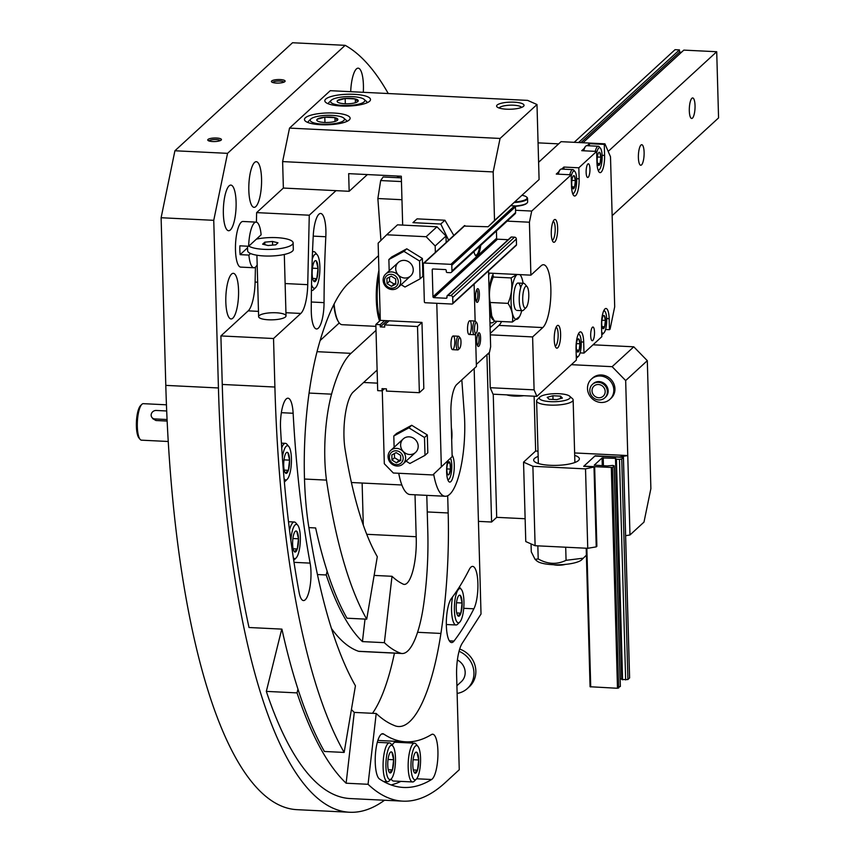 <?xml version="1.0" encoding="UTF-8"?>
<svg xmlns="http://www.w3.org/2000/svg" width="855" height="855" viewBox="0 0 855 855"><rect width="100%" height="100%" fill="white"/><g stroke="black" fill="none" stroke-linecap="round" stroke-linejoin="round"><path stroke-width="1.28" d="M388.255 93.537A616.829 170.22 92.8 0 0 345.163 45.336L292.528 42.75L174.912 150.769L161.114 217.736L165.795 385.381A571.129 157.609 92.8 0 0 296.92 809.664L349.556 812.25A571.129 157.609 92.8 0 0 384.515 800.248M345.163 45.336L227.548 153.344L213.75 220.323L218.431 387.967A571.129 157.609 92.8 0 0 349.556 812.25M271.676 80.99A6.851 1.774 -1.6 0 0 271.676 81.973A6.851 1.774 -1.6 0 0 278.313 83.085A6.851 1.774 -1.6 0 0 284.875 81.61A6.851 1.774 -1.6 0 0 280.109 79.558A6.851 1.774 -1.6 0 0 271.676 80.99M208.022 139.451A6.851 1.774 -1.6 0 0 208.011 140.434A6.851 1.774 -1.6 0 0 214.648 141.556A6.851 1.774 -1.6 0 0 221.21 140.07A6.851 1.774 -1.6 0 0 216.454 138.018A6.851 1.774 -1.6 0 0 208.022 139.451M227.548 153.344L174.912 150.769M213.75 220.323L161.114 217.736M232.806 318.199A22.85 6.306 -87.2 0 1 231.074 318.958A22.85 6.306 -87.2 0 1 225.891 295.83A22.85 6.306 -87.2 0 1 233.308 273.322A22.85 6.306 -87.2 0 1 238.577 293.351A22.85 6.306 -87.2 0 1 232.806 318.199M230.348 229.974A22.85 6.306 -87.2 0 1 228.606 230.732A22.85 6.306 -87.2 0 1 223.433 207.605A22.85 6.306 -87.2 0 1 230.85 185.097A22.85 6.306 -87.2 0 1 236.119 205.114A22.85 6.306 -87.2 0 1 230.348 229.974M255.805 206.579A22.85 6.306 -87.2 0 1 254.074 207.338A22.85 6.306 -87.2 0 1 248.891 184.22A22.85 6.306 -87.2 0 1 256.308 161.702A22.85 6.306 -87.2 0 1 261.577 181.73A22.85 6.306 -87.2 0 1 255.805 206.579M350.7 91.688A22.85 6.306 -87.2 0 1 358.17 68.165A22.85 6.306 -87.2 0 1 363.29 92.308M220.205 140.648A5.622 1.454 -1.6 0 0 215.086 139.515A5.622 1.454 -1.6 0 0 209.24 140.712A5.622 1.454 -1.6 0 0 209.048 140.968M283.871 82.187A5.622 1.454 -1.6 0 0 278.751 81.043A5.622 1.454 -1.6 0 0 272.895 82.24A5.622 1.454 -1.6 0 0 272.713 82.497M166.436 404.81L143.309 403.667A18.276 5.045 92.8 0 0 141.823 404.372A18.276 5.045 92.8 0 0 137.377 421.675A18.276 5.045 92.8 0 0 140.102 439.342A18.276 5.045 92.8 0 0 141.513 440.175L168.232 441.49M152.671 418.619L155.931 420.51L167.142 421.055M141.823 404.372L140.551 405.623A16.908 4.67 92.8 0 0 136.437 421.633A16.908 4.67 92.8 0 0 138.959 437.974L140.102 439.342M401.957 199.717L377.867 198.531L380.935 240.426M398.729 473.275A59.401 16.395 92.8 0 0 410.133 494.543L445.231 496.263A59.401 16.395 92.8 0 0 464.286 413.564L461.818 379.866M433.667 474.151A59.401 16.395 92.8 0 0 445.231 496.263M401.348 177.872L383.136 176.974L380.667 180.555L377.867 198.531M401.455 181.57L380.667 180.555M447.571 461.134A13.712 3.783 92.8 0 0 446.823 474.953A13.712 3.783 92.8 0 0 449.773 482.092A13.712 3.783 92.8 0 0 454.165 463.004A13.712 3.783 92.8 0 0 452.113 455.277M451.686 440.026A13.712 3.783 92.8 0 0 451.868 431.551A13.712 3.783 92.8 0 0 451.344 427.65M448.244 462.266A6.594 1.817 -87.2 0 1 448.48 461.978A6.594 1.817 -87.2 0 1 450.019 463.036A6.594 1.817 -87.2 0 1 450.467 469.096L449.132 474.365A6.594 1.817 -87.2 0 1 447.86 474.6A6.594 1.817 -87.2 0 1 447.357 473.595A6.594 1.817 -87.2 0 1 446.919 467.535A6.594 1.817 -87.2 0 1 448.244 462.266L450.019 463.036L450.467 469.096A6.594 1.817 -87.2 0 1 449.132 474.365M450.489 458.248A11.19 3.089 -87.2 0 1 451.729 469.277A11.19 3.089 -87.2 0 1 449.046 479.067A11.19 3.089 -87.2 0 1 447.667 479.334M446.844 468.914L450.467 469.096M447.881 462.94L450.019 463.036M166.693 410.977L156.241 410.464A4.574 4.104 -32.9 0 0 151.741 417.176A4.574 4.104 -32.9 0 0 154.915 418.939L167.067 419.527M308.89 527.621L315.634 527.952A411.212 113.48 92.8 0 0 346.98 618.208L366.72 619.18L377.301 556.712A342.684 94.563 92.8 0 1 345.003 448.757A36.551 10.089 92.8 0 1 353.168 392.071L377.119 370.076M258.477 311.37L248.196 310.857L220.9 335.93L222.257 384.451A557.428 153.825 92.8 0 0 249.019 627.506L281.915 629.12A557.428 153.825 92.8 0 0 324.408 751.47L344.148 752.432L355.434 685.806A484.325 133.647 92.8 0 1 308.944 527.952A146.216 40.345 92.8 0 1 317.996 348.017A196.468 54.218 92.8 0 1 349.022 282.759L378.498 255.688M336.004 190.644L309.264 215.204L307.736 284.662A27.413 7.567 92.8 0 1 300.832 313.443L273.536 338.516L274.893 387.037A557.428 153.825 92.8 0 0 344.148 752.432M397.938 177.701L397.222 176.034M494.521 220.462L517.446 199.418L488.13 226.757L494.521 220.462L493.175 171.93L282.62 161.595L283.368 188.057L256.628 212.617L256.415 222.161M309.264 215.204L256.628 212.617M255.431 267.155L255.1 282.075A27.413 7.567 92.8 0 1 248.196 310.857M285.485 316.927A13.712 3.548 178.4 0 1 272.296 319.834A13.712 3.548 178.4 0 1 259.151 317.6A13.712 3.548 178.4 0 1 272.221 312.738A13.712 3.548 178.4 0 1 285.549 316.863A13.712 3.548 178.4 0 1 285.485 316.927M273.536 338.516L220.9 335.93M313.24 235.83A424.924 117.263 92.8 0 0 311.263 309.649A22.85 6.306 92.8 0 0 316.532 328.961A22.85 6.306 92.8 0 0 324.056 302.638A379.235 104.652 92.8 0 1 325.819 236.75A22.85 6.306 92.8 0 0 320.646 213.472A22.85 6.306 92.8 0 0 313.24 235.83M280.568 428.761A543.716 150.042 92.8 0 0 299.1 592.365A22.85 6.306 92.8 0 0 303.493 600.563A22.85 6.306 92.8 0 0 309.863 587.556A22.85 6.306 92.8 0 0 310.119 563.124A498.027 137.431 92.8 0 1 293.137 413.264A22.85 6.306 92.8 0 0 287.975 398.195A22.85 6.306 92.8 0 0 280.568 428.761M317.034 351.683L350.988 353.35L376.008 330.372M350.988 353.35A123.366 34.04 92.8 0 0 331.558 394.166A73.103 20.178 92.8 0 0 326.492 480.115A411.212 113.48 92.8 0 0 366.72 619.18M304.498 479.035L326.492 480.115M320.123 340.536L339.264 322.955M282.62 161.595L289.524 128.1L330.265 90.683L527.653 100.388L536.993 104.534L539.088 179.539L517.446 199.418M283.368 188.057L349.161 191.296L348.669 173.65L401.305 176.226L402.673 225.089M488.13 226.757L464.019 226.073M493.175 171.93L500.068 138.446L536.993 104.534M506.502 109.194A13.712 3.548 -1.6 0 0 523.549 106.277A13.712 3.548 -1.6 0 0 510.221 102.14A13.712 3.548 -1.6 0 0 497.15 107.014A13.712 3.548 -1.6 0 0 506.502 109.194M320.935 124.723A22.85 5.91 -1.6 0 0 350.133 118.236A22.85 5.91 -1.6 0 0 327.134 112.967A22.85 5.91 -1.6 0 0 304.466 119.508A22.85 5.91 -1.6 0 0 320.935 124.723M341.305 106.009A22.85 5.91 -1.6 0 0 370.514 99.533A22.85 5.91 -1.6 0 0 347.504 94.253A22.85 5.91 -1.6 0 0 324.836 100.805A22.85 5.91 -1.6 0 0 341.305 106.009M500.068 138.446L289.524 128.1M367.372 174.57L349.161 191.296M521.539 107.441A11.233 2.907 -1.6 0 0 510.307 105.176A11.233 2.907 -1.6 0 0 499.224 108.061M340.087 103.134A10.549 2.736 178.4 0 1 337.554 102.066A10.549 2.736 178.4 0 1 337.565 100.548L345.174 98.464L355.306 98.956L357.828 101.542A10.549 2.736 178.4 0 1 350.219 103.637A10.549 2.736 178.4 0 1 340.087 103.134M337.565 100.548A10.549 2.736 178.4 0 1 345.174 98.464A10.549 2.736 178.4 0 1 355.306 98.956A10.549 2.736 178.4 0 1 357.882 101.499A10.549 2.736 178.4 0 1 357.828 101.542M364.145 101.852A17.132 4.435 178.4 0 1 343.079 105.443A17.132 4.435 178.4 0 1 331.163 100.324A17.132 4.435 178.4 0 1 347.568 96.615A17.132 4.435 178.4 0 1 364.166 99.404A17.132 4.435 178.4 0 1 364.145 101.852M328.352 103.797L328.352 103.818A19.419 5.023 178.4 0 1 328.352 103.797A19.419 5.023 178.4 0 1 329.025 102.429L331.163 100.324M364.166 99.404L366.421 101.382A19.419 5.023 178.4 0 1 367.169 102.707A19.419 5.023 178.4 0 1 367.169 102.739L367.169 102.707M355.413 102.707L355.306 98.956M345.324 103.776L345.174 98.464M319.717 121.848A10.549 2.736 178.4 0 1 317.184 120.769A10.549 2.736 178.4 0 1 317.194 119.262L324.804 117.167L334.936 117.669L337.458 120.256A10.549 2.736 178.4 0 1 329.848 122.34A10.549 2.736 178.4 0 1 319.717 121.848M317.194 119.262A10.549 2.736 178.4 0 1 324.804 117.167A10.549 2.736 178.4 0 1 334.936 117.669A10.549 2.736 178.4 0 1 337.511 120.202A10.549 2.736 178.4 0 1 337.458 120.256M343.774 120.566A17.132 4.435 178.4 0 1 322.709 124.146A17.132 4.435 178.4 0 1 310.793 119.027A17.132 4.435 178.4 0 1 327.198 115.329A17.132 4.435 178.4 0 1 343.796 118.108A17.132 4.435 178.4 0 1 343.774 120.566M307.982 122.5L307.982 122.532A19.419 5.023 178.4 0 1 307.982 122.5A19.419 5.023 178.4 0 1 308.644 121.143L310.793 119.027M343.796 118.108L346.051 120.095A19.419 5.023 178.4 0 1 346.799 121.421A19.419 5.023 178.4 0 1 346.799 121.442L346.799 121.421M335.042 121.421L334.936 117.669M324.953 122.479L324.804 117.167M452.861 303.215A0.919 0.844 47.4 0 1 452.006 304.049L425.256 302.734A0.919 0.844 47.4 0 1 424.347 301.815L423.289 263.874A0.919 0.844 47.4 0 1 424.144 263.03L450.895 264.345A0.919 0.844 47.4 0 1 451.803 265.274L451.964 271.003A1.828 1.689 47.4 0 1 450.254 272.681L447.186 272.531A0.919 0.844 47.4 0 1 446.289 271.612L446.257 270.501A0.919 0.844 47.4 0 0 445.348 269.582L433.068 268.972A0.919 0.844 47.4 0 0 432.213 269.817L432.972 296.728A0.919 0.844 47.4 0 0 433.87 297.647L446.15 298.256A0.919 0.844 47.4 0 0 447.005 297.412L446.973 296.311A0.919 0.844 47.4 0 1 447.828 295.477L450.895 295.627A1.828 1.689 47.4 0 1 452.701 297.476L452.861 303.215L516.516 244.744A0.919 0.844 47.4 0 1 516.26 245.374L452.605 303.846M511.044 205.713L514.56 205.884A0.919 0.844 47.4 0 1 515.458 206.803L515.618 212.542A1.828 1.689 47.4 0 1 515.105 213.803L451.44 272.264M480.702 245.385A13.712 3.783 -87.2 0 1 476.481 256.04A13.712 3.783 -87.2 0 1 473.948 251.605M496.424 230.957L496.627 238.267L432.972 296.728M508.18 239.71L497.525 239.186A0.919 0.844 47.4 0 1 496.627 238.267M447.229 295.68L510.895 237.22A0.919 0.844 47.4 0 1 511.482 237.006L514.56 237.156A1.828 1.689 47.4 0 1 516.356 239.015L516.516 244.744M479.666 246.347A12.793 3.527 -87.2 0 1 476.844 254.662A12.793 3.527 -87.2 0 1 475.872 255.089A12.793 3.527 -87.2 0 1 474.824 254.437M453.823 235.435L444.91 220.227L417.058 218.859L412.922 222.653L440.774 224.031L444.91 220.227M440.774 224.031L448.49 239.913M446.609 242.061A23.299 21.567 -132.6 0 0 446.128 240.95M247.512 246.197L247.64 250.739A22.85 5.91 -1.6 0 0 267.348 256.051A22.85 5.91 -1.6 0 0 292.41 251.188A22.85 5.91 -1.6 0 0 293.318 249.468L293.126 242.852A22.85 5.91 -1.6 0 0 280.301 237.914A22.85 5.91 -1.6 0 0 256.361 239.165M248.837 246.08A22.85 5.91 -1.6 0 0 271.067 249.382A22.85 5.91 -1.6 0 0 292.228 244.562A22.85 5.91 -1.6 0 0 293.126 242.852M272.499 241.463L264.815 242.157L262.613 244.177L268.085 245.513L275.77 244.829L277.971 242.799L272.499 241.463L272.595 245.107M264.89 244.733L264.815 242.157M379.481 778.991A543.716 150.042 92.8 0 0 403.539 787.455A543.716 150.042 92.8 0 0 431.625 779.504A22.85 6.306 92.8 0 0 437.931 755.221A22.85 6.306 92.8 0 0 432.683 734.21A22.85 6.306 92.8 0 0 431.508 734.541A498.027 137.431 92.8 0 1 405.783 741.819A498.027 137.431 92.8 0 1 383.745 734.071A22.85 6.306 92.8 0 0 382.73 733.718A22.85 6.306 92.8 0 0 375.42 754.356A22.85 6.306 92.8 0 0 379.481 778.991M351.416 709.532A484.325 133.647 92.8 0 0 354.28 712.407L376.211 713.487A484.325 133.647 92.8 0 0 393.963 725.35A146.216 40.345 92.8 0 0 398.505 726.526A146.216 40.345 92.8 0 0 440.924 633.437A196.468 54.218 92.8 0 0 448.17 512.968L447.689 495.729M376.211 713.487L368.056 784.292A557.428 153.825 92.8 0 0 402.865 801.146A557.428 153.825 92.8 0 0 445.252 782.614L459.253 769.746L456.613 675.172A27.413 7.567 92.8 0 1 462.202 643.302L481.023 614.018L474.162 368.526M415.017 494.788L416.182 536.726L366.731 534.3M327.144 571.215L326.215 574.977A411.212 113.48 92.8 0 0 362.435 641.603L384.365 642.671L392.007 576.291A342.684 94.563 92.8 0 0 402.673 583.858A36.594 10.1 92.8 0 0 404.255 584.403A36.594 10.1 92.8 0 0 416.182 536.726M384.365 642.671A411.212 113.48 92.8 0 0 401.102 653.37A73.103 20.178 92.8 0 0 402.096 653.509A73.103 20.178 92.8 0 0 423.278 607.136A123.366 34.04 92.8 0 0 427.799 531.682L426.784 495.366M451.44 598.404A22.85 6.306 92.8 0 0 446.321 623.712A22.85 6.306 92.8 0 0 451.59 642.554A22.85 6.306 92.8 0 0 453.994 641.058A424.924 117.263 92.8 0 0 473.873 608.803A22.85 6.306 92.8 0 0 477.892 583.292A22.85 6.306 92.8 0 0 472.644 566.395A22.85 6.306 92.8 0 0 469.181 569.622A379.235 104.652 92.8 0 1 451.44 598.404M281.744 629.109L266.332 691.385A557.428 153.825 92.8 0 0 350.229 798.559L402.865 801.146M362.125 483.032L363.29 525.066M362.435 641.603L365.021 619.095M392.007 576.291L374.137 575.415M368.056 784.292L346.125 783.212L354.28 712.407M297.968 689.151L297.038 692.892A557.428 153.825 92.8 0 0 346.125 783.212M297.038 692.892L266.332 691.385M317.44 574.539L326.215 574.977M372.491 713.294A146.216 40.345 92.8 0 0 394.444 653.135M331.441 628.478A411.212 113.48 92.8 0 0 358.555 651.286A73.103 20.178 92.8 0 0 359.549 651.414L402.096 653.509M358.555 651.286L401.102 653.37M391.13 784.943A543.716 150.042 92.8 0 0 400.91 781.385M412.377 743.07A22.85 6.306 92.8 0 0 412.142 741.595M377.899 740.334A498.027 137.431 92.8 0 0 380.785 740.59L405.783 741.819M593.007 344.8L633.779 346.809L647.31 360.682L650.879 488.622L643.986 522.106L629.975 534.974L625.625 535.7M647.31 360.682L625.668 380.56L627.762 455.565L619.266 456.998L595.144 455.811L583.687 466.328L594.653 466.873L596.876 546.281L596.234 546.869L587.748 548.301L535.112 545.714L525.772 541.557L523.549 462.149L535.647 451.034L534.119 396.207M478.437 521.368L491.593 522.02L496.691 517.339L525.13 518.739M574.624 452.947L627.762 455.565L629.975 534.974M571.364 364.679L612.137 366.677L625.668 380.56M633.779 346.809L612.137 366.677M591.97 378.647A13.712 12.686 47.4 0 1 601.418 374.971A13.712 12.686 47.4 0 1 614.04 384.312A13.712 12.686 47.4 0 1 610.481 398.793M535.647 451.034L537.998 451.151M491.593 522.02L486.923 354.697M496.691 517.339L493.25 394.198M594.653 466.873L585.525 468.882L587.748 548.301M585.525 468.882L532.889 466.296L535.112 545.714M532.889 466.296L523.549 462.149M594.011 467.45L596.234 546.869M574.688 455.394A22.85 5.91 178.4 0 1 579.359 458.814A22.85 5.91 178.4 0 1 556.68 465.366A22.85 5.91 178.4 0 1 533.68 460.097A22.85 5.91 178.4 0 1 538.148 456.42M615.792 459.05L621.916 679.565L627.912 679.543L629.558 677.887M602.07 457.938L615.482 458.344L616.412 459.188L619.48 459.349L621.745 458.964L623.434 457.372L594.888 456.046L583.901 466.167L612.458 467.503L614.179 465.836L612.864 465.419L607.21 465.943L594.268 465.131L602.07 457.938L602.294 465.708M590.068 686.747L586.199 548.215L590.068 686.747L617.481 688.275L620.26 686.287M620.132 678.859L621.895 678.956M600.285 376.008A13.712 12.686 -132.6 0 0 591.382 379.139A13.712 12.686 -132.6 0 0 591.318 397.821A13.712 12.686 -132.6 0 0 609.925 399.338A13.712 12.686 -132.6 0 0 612.757 384.974A13.712 12.686 -132.6 0 0 600.285 376.008M604.784 397.853L605.564 397.137A9.138 8.454 -132.6 0 0 607.456 387.561A9.138 8.454 -132.6 0 0 599.141 381.587A9.138 8.454 -132.6 0 0 593.199 383.681L592.419 384.397A9.138 8.454 -132.6 0 0 592.376 396.848A9.138 8.454 -132.6 0 0 604.784 397.853A9.138 8.454 -132.6 0 0 606.676 388.277A9.138 8.454 -132.6 0 0 598.361 382.303A9.138 8.454 -132.6 0 0 592.419 384.397M598.414 384.504A6.851 6.348 -132.6 0 0 592.023 390.799A6.851 6.348 -132.6 0 0 598.789 397.746A6.851 6.348 -132.6 0 0 605.18 391.451A6.851 6.348 -132.6 0 0 598.414 384.504M550.481 401.647A15.476 4.008 178.4 0 1 539.858 397.03A15.476 4.008 178.4 0 1 554.681 393.685A15.476 4.008 178.4 0 1 569.665 396.196A15.476 4.008 178.4 0 1 565.711 400.247A15.476 4.008 178.4 0 1 550.481 401.647M556.68 399.627L562.387 398.067L560.506 396.122L552.907 395.747L547.2 397.319L549.081 399.253L556.68 399.627M569.665 396.196L572.433 398.644A18.276 4.735 178.4 0 1 573.139 399.884A18.276 4.735 178.4 0 1 549.776 405.078A18.276 4.735 178.4 0 1 536.598 400.91A18.276 4.735 178.4 0 1 537.229 399.627L539.858 397.03M560.57 398.569L560.506 396.122M553.003 399.445L552.907 395.747M531.062 543.908L531.276 551.828L535.07 559.352L538.201 558.946L537.838 545.843M538.201 558.946C547.617 564.289 556.904 564.738 566.063 560.314L565.7 547.211M566.063 560.314L582.522 558.283M586.391 555.162L581.774 559.704A23.299 6.028 178.4 0 1 552.8 564.685A23.299 6.028 178.4 0 1 536.897 560.955L535.07 559.352M457.393 659.975A13.712 12.686 47.4 0 1 465.173 672.265A13.712 12.686 47.4 0 1 461.283 681.713L456.912 685.731M459.05 651.307A22.85 21.151 47.4 0 1 473.937 672.693A22.85 21.151 47.4 0 1 467.461 688.446A22.85 21.151 47.4 0 1 457.126 693.426M459.691 649.063A22.85 21.151 47.4 0 1 475.85 670.94A22.85 21.151 47.4 0 1 469.374 686.693L467.461 688.446M460.396 595.529L462.106 602.999L460.888 613.174L457.949 615.867A10.549 2.907 -87.2 0 1 457.842 615.75A10.549 2.907 -87.2 0 1 456.228 608.397A10.549 2.907 -87.2 0 1 457.457 598.222A10.549 2.907 -87.2 0 1 458.836 595.561A10.549 2.907 -87.2 0 1 460.396 595.529A10.549 2.907 -87.2 0 1 462.106 602.999A10.549 2.907 -87.2 0 1 460.888 613.174A10.549 2.907 -87.2 0 1 457.949 615.867M454.4 610.085A17.132 4.724 -87.2 0 1 456.463 593.327A17.132 4.724 -87.2 0 1 461.326 589.373A17.132 4.724 -87.2 0 1 463.891 605.928A17.132 4.724 -87.2 0 1 459.723 622.162A17.132 4.724 -87.2 0 1 454.4 610.085M459.723 622.162L457.596 624.246A19.419 5.354 -87.2 0 1 456.025 624.984A19.419 5.354 -87.2 0 1 451.568 610.556A19.419 5.354 -87.2 0 1 452.573 596.908M459.359 587.011A19.419 5.354 -87.2 0 1 459.424 587.086L461.326 589.373M456.73 612.971L460.888 613.174M456.506 602.722L462.106 602.999M316.318 260.989L318.039 268.47L316.81 278.645L313.871 281.338A10.549 2.907 -87.2 0 1 313.764 281.22A10.549 2.907 -87.2 0 1 312.161 273.867A10.549 2.907 -87.2 0 1 313.379 263.693A10.549 2.907 -87.2 0 1 314.758 261.032A10.549 2.907 -87.2 0 1 316.318 260.989A10.549 2.907 -87.2 0 1 318.039 268.47A10.549 2.907 -87.2 0 1 316.81 278.645A10.549 2.907 -87.2 0 1 313.871 281.338M312.225 259.3A17.132 4.724 -87.2 0 1 317.258 254.843A17.132 4.724 -87.2 0 1 319.823 271.398A17.132 4.724 -87.2 0 1 315.645 287.622A17.132 4.724 -87.2 0 1 311.53 284.533M312.492 252.214A19.419 5.354 -87.2 0 1 313.86 251.669A19.419 5.354 -87.2 0 1 315.356 252.556L317.258 254.843M315.645 287.622L313.529 289.717A19.419 5.354 -87.2 0 1 311.947 290.454A19.419 5.354 -87.2 0 1 311.434 290.337M312.652 278.441L316.81 278.645M312.438 268.192L318.039 268.47M417.005 752.496L418.715 759.977L417.497 770.152L414.557 772.845A10.549 2.907 -87.2 0 1 414.451 772.728A10.549 2.907 -87.2 0 1 412.837 765.375A10.549 2.907 -87.2 0 1 414.066 755.2A10.549 2.907 -87.2 0 1 415.434 752.539A10.549 2.907 -87.2 0 1 417.005 752.496A10.549 2.907 -87.2 0 1 418.715 759.977A10.549 2.907 -87.2 0 1 417.497 770.152A10.549 2.907 -87.2 0 1 414.557 772.845M410.999 767.063A17.132 4.724 -87.2 0 1 413.072 750.295A17.132 4.724 -87.2 0 1 417.935 746.351A17.132 4.724 -87.2 0 1 420.5 762.906A17.132 4.724 -87.2 0 1 416.332 779.129A17.132 4.724 -87.2 0 1 410.999 767.063M416.332 779.129L414.205 781.224A19.419 5.354 -87.2 0 1 412.634 781.962A19.419 5.354 -87.2 0 1 408.177 767.534A19.419 5.354 -87.2 0 1 414.536 743.177A19.419 5.354 -87.2 0 1 416.032 744.064L417.935 746.351M392.221 745.325A19.419 5.354 -87.2 0 1 393.77 742.974A19.419 5.354 -87.2 0 1 395.341 742.226L414.536 743.177M412.634 781.962L393.439 781.021A19.419 5.354 -87.2 0 1 391.943 780.123A19.419 5.354 -87.2 0 1 391.195 778.948M392.06 745.143A18.853 5.205 -87.2 0 1 393.236 743.487A18.853 5.205 -87.2 0 1 393.503 743.252M391.708 779.813A18.853 5.205 -87.2 0 1 391.472 779.557A18.853 5.205 -87.2 0 1 391.098 779.044M413.339 769.938L417.497 770.152M413.115 759.7L418.715 759.977M391.932 752.25L393.642 759.732L392.424 769.906L389.485 772.599A10.549 2.907 -87.2 0 1 389.378 772.482A10.549 2.907 -87.2 0 1 387.764 765.129A10.549 2.907 -87.2 0 1 388.993 754.954A10.549 2.907 -87.2 0 1 390.372 752.293A10.549 2.907 -87.2 0 1 391.932 752.25A10.549 2.907 -87.2 0 1 393.642 759.732A10.549 2.907 -87.2 0 1 392.424 769.906A10.549 2.907 -87.2 0 1 389.485 772.599M385.936 766.817A17.132 4.724 -87.2 0 1 387.999 750.049A17.132 4.724 -87.2 0 1 392.862 746.105A17.132 4.724 -87.2 0 1 395.427 762.66A17.132 4.724 -87.2 0 1 391.259 778.884A17.132 4.724 -87.2 0 1 385.936 766.817M391.259 778.884L389.132 780.978A19.419 5.354 -87.2 0 1 387.561 781.716A19.419 5.354 -87.2 0 1 383.104 767.288A19.419 5.354 -87.2 0 1 389.463 742.92A19.419 5.354 -87.2 0 1 390.959 743.818L392.862 746.105M388.266 769.692L392.424 769.906M388.042 759.454L393.642 759.732M296.781 531.34L298.502 538.81L297.284 548.985L294.334 551.678A10.549 2.907 -87.2 0 1 294.227 551.561A10.549 2.907 -87.2 0 1 292.624 544.207A10.549 2.907 -87.2 0 1 293.842 534.033A10.549 2.907 -87.2 0 1 295.221 531.372A10.549 2.907 -87.2 0 1 296.781 531.34A10.549 2.907 -87.2 0 1 298.502 538.81A10.549 2.907 -87.2 0 1 297.284 548.985A10.549 2.907 -87.2 0 1 294.334 551.678M290.871 540.606A17.132 4.724 -87.2 0 1 297.722 525.184A17.132 4.724 -87.2 0 1 300.287 541.739A17.132 4.724 -87.2 0 1 296.108 557.973A17.132 4.724 -87.2 0 1 293.308 557.727M289.514 530.132A19.419 5.354 -87.2 0 1 294.323 522.01A19.419 5.354 -87.2 0 1 295.819 522.897L297.722 525.184M296.108 557.973L293.992 560.057A19.419 5.354 -87.2 0 1 293.703 560.314M293.126 548.782L297.284 548.985M292.902 538.532L298.502 538.81M287.868 452.669L289.589 460.14L288.37 470.314L285.42 473.018A10.549 2.907 -87.2 0 1 285.313 472.901A10.549 2.907 -87.2 0 1 283.71 465.548A10.549 2.907 -87.2 0 1 284.929 455.373A10.549 2.907 -87.2 0 1 286.307 452.712A10.549 2.907 -87.2 0 1 287.868 452.669A10.549 2.907 -87.2 0 1 289.589 460.14A10.549 2.907 -87.2 0 1 288.37 470.314A10.549 2.907 -87.2 0 1 285.42 473.018M282.385 457.543A17.132 4.724 -87.2 0 1 288.808 446.513A17.132 4.724 -87.2 0 1 291.373 463.079A17.132 4.724 -87.2 0 1 287.195 479.302A17.132 4.724 -87.2 0 1 284.063 478.565M281.712 447.796A19.419 5.354 -87.2 0 1 285.41 443.339A19.419 5.354 -87.2 0 1 286.906 444.237L288.808 446.513M287.195 479.302L285.078 481.386A19.419 5.354 -87.2 0 1 284.362 481.931M284.213 470.111L288.37 470.314M283.988 459.872L289.589 460.14M248.645 246.261L261.117 234.804A22.85 6.306 92.8 0 0 256.126 222.118A22.85 6.306 92.8 0 0 248.645 246.261L239.87 245.823A22.85 6.306 92.8 0 0 239.86 250.355A22.85 6.306 92.8 0 0 240.116 254.651L248.891 255.079A22.85 6.306 92.8 0 0 253.882 267.754A22.85 6.306 92.8 0 0 257.173 264.858M256.126 222.118L242.959 221.477A22.85 6.306 92.8 0 0 235.478 250.141A22.85 6.306 92.8 0 0 240.725 267.113L253.882 267.754M248.891 255.079L250.579 253.529M247.555 247.811L240.116 254.651M398.654 177.733A79.964 22.07 -87.2 0 1 399.381 176.141M487.628 354.034L489.295 354.12M538.062 142.86L558.657 143.864L538.607 162.29L561.051 141.674L604.923 143.822L604.282 144.41L589.373 143.672L587.171 145.692M375.847 324.473L380.229 324.686L380.293 326.888L384.686 327.102L384.622 324.9L417.518 326.514L419.367 392.691L386.471 391.077L386.407 388.865L382.025 388.651L382.078 390.853L377.696 390.639L375.847 324.473L380.304 320.379L421.975 322.421L417.518 326.514M574.186 142.315L675.044 49.686L679.436 49.9L578.579 142.529M384.686 320.593L380.229 324.686M679.436 49.9L679.49 52.112L580.908 142.646M387.026 320.711L380.293 326.888M679.49 52.112L681.542 52.208M608.183 151.41L716.714 51.728L683.818 50.114L582.96 142.742M389.078 320.807L384.622 324.9M692.454 118.129A10.281 2.832 92.8 0 0 695.051 106.95A10.281 2.832 92.8 0 0 692.678 97.94A10.281 2.832 92.8 0 0 689.344 108.072A10.281 2.832 92.8 0 0 691.674 118.471A10.281 2.832 92.8 0 0 692.454 118.129M641.528 164.908A10.281 2.832 92.8 0 0 644.125 153.718A10.281 2.832 92.8 0 0 641.752 144.709A10.281 2.832 92.8 0 0 638.418 154.841A10.281 2.832 92.8 0 0 640.748 165.25A10.281 2.832 92.8 0 0 641.528 164.908M716.714 51.728L718.563 117.904L612.148 215.642M497.097 321.298L490.107 327.721M421.975 322.421L423.824 388.598L419.367 392.691M384.355 388.769L382.078 390.853M476.353 364.401L489.488 352.335L490.642 346.756L488.526 270.853M382.271 390.692L384.312 463.752L393.332 473.007L432.801 474.953L452.156 456.613L450.927 412.495A22.85 6.306 92.8 0 1 456.666 384.59L476.406 366.474L475.498 333.867M380.304 320.379L378.145 243.173L386.674 234.783L426.153 236.717L435.174 245.973L435.355 252.407M436.777 303.301L441.33 466.552M432.801 474.953L452.156 456.613M426.153 236.717L436.969 226.778L397.5 224.844L386.674 234.783M436.969 226.778L445.989 236.033L446.171 242.467M469.256 320.999A6.851 1.892 92.8 0 0 469.224 321.031A6.851 1.892 92.8 0 0 467.557 327.518A6.851 1.892 92.8 0 0 468.583 334.145A6.851 1.892 92.8 0 0 471.329 327.775A6.851 1.892 92.8 0 0 469.256 320.999M452.712 336.197A6.851 1.892 92.8 0 0 452.669 336.229A6.851 1.892 92.8 0 0 451.002 342.727A6.851 1.892 92.8 0 0 452.028 349.342A6.851 1.892 92.8 0 0 454.775 342.973A6.851 1.892 92.8 0 0 452.712 336.197M474.108 284.095L475.134 321.053M435.174 245.973L445.989 236.033M478.501 333.012A6.851 1.892 92.8 0 0 478.469 333.044A6.851 1.892 92.8 0 0 476.801 339.531A6.851 1.892 92.8 0 0 477.827 346.157A6.851 1.892 92.8 0 0 480.574 339.788A6.851 1.892 92.8 0 0 478.501 333.012M477.272 288.894A6.851 1.892 92.8 0 0 477.24 288.926A6.851 1.892 92.8 0 0 475.572 295.413A6.851 1.892 92.8 0 0 476.588 302.039A6.851 1.892 92.8 0 0 479.345 295.67A6.851 1.892 92.8 0 0 477.272 288.894M476.096 301.056A5.622 1.55 92.8 0 0 477.817 295.531A5.622 1.55 92.8 0 0 476.641 289.856M477.325 345.174A5.622 1.55 92.8 0 0 479.046 339.649A5.622 1.55 92.8 0 0 477.881 333.974M389.185 270.832L388.875 259.535L391.676 256.96L406.777 248.805L422.381 258.467L422.872 276.293L420.072 278.869L404.971 287.034L401.145 284.662M388.875 259.535L403.977 251.37L406.777 248.805M403.977 251.37L419.581 261.042L422.381 258.467M419.581 261.042L420.072 278.869M404.725 278.025A9.138 8.454 -132.6 0 0 411.95 265.168A9.138 8.454 -132.6 0 0 396.752 264.419A9.138 8.454 -132.6 0 0 404.725 278.025M394.123 447.304L393.802 435.997L396.602 433.432L411.704 425.266L427.308 434.939L427.81 452.765L425.01 455.341L409.898 463.496L406.082 461.134M393.802 435.997L408.904 427.842L411.704 425.266M408.904 427.842L424.508 437.504L427.308 434.939M424.508 437.504L425.01 455.341M409.652 454.497A9.138 8.454 -132.6 0 0 416.877 441.629A9.138 8.454 -132.6 0 0 401.679 440.881A9.138 8.454 -132.6 0 0 409.652 454.497M400.685 281.177A9.138 8.454 -132.6 0 0 395.17 272.82A9.138 8.454 -132.6 0 0 385.723 274.017A9.138 8.454 -132.6 0 0 385.68 286.468A9.138 8.454 -132.6 0 0 398.088 287.472A9.138 8.454 -132.6 0 0 400.685 281.177M398.248 281.584A7.171 6.648 -132.6 0 0 387.753 275.075A7.171 6.648 -132.6 0 0 388.085 287.077A7.171 6.648 -132.6 0 0 398.248 281.584M391.216 276.154L386.898 278.484L387.048 283.582L391.505 286.34L395.822 284.01L395.673 278.912L391.216 276.154M389.474 277.095L389.591 281.242L387.048 283.582M389.591 281.242L394.048 283.999L391.505 286.34M394.048 283.999L395.79 283.058M405.612 457.639A9.138 8.454 -132.6 0 0 400.097 449.281A9.138 8.454 -132.6 0 0 390.66 450.478A9.138 8.454 -132.6 0 0 390.607 462.929A9.138 8.454 -132.6 0 0 403.015 463.944A9.138 8.454 -132.6 0 0 405.612 457.639M403.175 458.056A7.171 6.648 -132.6 0 0 392.68 451.547A7.171 6.648 -132.6 0 0 393.011 463.538A7.171 6.648 -132.6 0 0 403.175 458.056M396.143 452.616L391.836 454.946L391.975 460.043L396.431 462.812L400.749 460.471L400.6 455.384L396.143 452.616M394.401 453.556L394.518 457.703L391.975 460.043M394.518 457.703L398.975 460.471L396.431 462.812M398.975 460.471L400.717 459.53M460.161 337.939L458.996 336.539A6.851 1.892 92.8 0 0 458.462 336.229A6.851 1.892 92.8 0 0 456.239 342.983A6.851 1.892 92.8 0 0 457.788 349.919A6.851 1.892 92.8 0 0 458.312 349.695A6.851 1.892 92.8 0 0 458.344 349.652L459.648 348.38A5.451 1.507 92.8 0 0 460.973 343.218A5.451 1.507 92.8 0 0 460.161 337.939A5.451 1.507 92.8 0 0 457.97 343.015A5.451 1.507 92.8 0 0 459.616 348.402A5.451 1.507 92.8 0 0 459.648 348.38M476.716 322.741L475.54 321.341A6.851 1.892 92.8 0 0 475.017 321.031A6.851 1.892 92.8 0 0 472.794 327.775A6.851 1.892 92.8 0 0 474.343 334.722A6.851 1.892 92.8 0 0 474.867 334.487A6.851 1.892 92.8 0 0 474.899 334.455L476.203 333.183A5.451 1.507 92.8 0 0 476.203 333.183A5.451 1.507 92.8 0 0 477.528 328.01A5.451 1.507 92.8 0 0 476.716 322.741A5.451 1.507 92.8 0 0 474.525 327.818A5.451 1.507 92.8 0 0 476.171 333.204M522.715 299.913A10.901 3.014 -87.2 0 1 524.029 289.247A10.901 3.014 -87.2 0 1 527.129 286.735A10.901 3.014 -87.2 0 1 528.753 297.273A10.901 3.014 -87.2 0 1 526.103 307.597A10.901 3.014 -87.2 0 1 522.715 299.913M526.103 307.597L523.506 310.162A13.712 3.783 -87.2 0 1 522.384 310.686A13.712 3.783 -87.2 0 1 519.241 300.5A13.712 3.783 -87.2 0 1 523.73 283.304A13.712 3.783 -87.2 0 1 524.788 283.924L527.129 286.735M380.293 319.802A35.643 9.832 -87.2 0 1 377.215 299.432A35.643 9.832 -87.2 0 1 379.022 274.573M379.631 320.999A36.551 10.089 -87.2 0 1 376.296 299.635A36.551 10.089 -87.2 0 1 378.904 270.437M375.901 326.354L342.139 324.697A36.551 10.089 -87.2 0 1 338.42 321.726A36.551 10.089 -87.2 0 1 334.113 304.006M338.42 321.726L337.907 320.86A35.643 9.832 -87.2 0 1 333.803 304.626M493.602 273.322A24.677 6.808 92.8 0 0 489.071 290.369M489.669 312.139A24.677 6.808 92.8 0 0 493.88 320.219M489.958 322.207A27.413 7.567 92.8 0 0 491.507 322.891A27.413 7.567 92.8 0 0 493.591 321.972A27.413 7.567 92.8 0 0 493.73 321.843L494.436 321.149L491.743 315.955L490.161 302.488C488.6 293.906 489.626 285.431 493.217 277.052L493.335 275.78A22.732 6.274 92.8 0 0 489.21 295.541M489.509 273.13A27.413 7.567 92.8 0 0 488.643 275.342M489.53 306.966A22.732 6.274 92.8 0 0 491.401 315.185A22.732 6.274 92.8 0 0 491.604 315.645M516.922 274.476L511.108 277.928C512.658 286.51 511.643 294.986 508.041 303.365C512.049 309.734 513.481 315.955 512.337 322.046L494.447 321.17M508.041 303.365L490.161 302.488M511.108 277.928L493.217 277.052M512.337 322.046L519.562 316.564A22.732 6.274 92.8 0 0 521.742 310.654M520.545 287.056A13.712 3.783 92.8 0 0 516.976 283.55A13.712 3.783 92.8 0 0 513.641 296.525A13.712 3.783 92.8 0 0 515.693 309.777M523.089 283.272A22.732 6.274 92.8 0 0 522.597 280.697A22.732 6.274 92.8 0 0 521.497 277.17A22.732 6.274 92.8 0 0 519.861 274.615M517.147 274.487A22.732 6.274 92.8 0 0 511.087 302.531A22.732 6.274 92.8 0 0 519.562 316.564M489.252 352.549L490.236 387.71L534.097 389.859L536.887 396.346L576.356 360.094L576.046 349.064A13.712 3.783 92.8 0 1 580.545 331.868A13.712 3.783 92.8 0 1 583.687 342.053L583.997 353.083L601.824 336.71L601.514 325.68A13.712 3.783 92.8 0 1 606.003 308.484A13.712 3.783 92.8 0 1 609.155 318.669L609.455 329.699L610.096 329.111L614.692 306.785L610.502 156.796L604.923 143.822M490.236 387.71L493.025 394.187L536.887 396.346M605.554 329.506L609.455 329.699M580.096 352.891L583.997 353.083M515.298 206.311A14.161 3.666 -1.6 0 0 526.701 203.351A14.161 3.666 -1.6 0 0 526.894 203.137M558.871 171.684L556.263 174.078L571.183 174.805L531.714 211.057L529.416 222.215L530.891 275.16L541.076 265.809A31.988 8.828 92.8 0 1 543.513 264.74A31.988 8.828 92.8 0 1 550.887 292.773A31.988 8.828 92.8 0 1 542.797 327.572L532.612 336.923L534.097 389.859M561.703 169.087L563.905 167.056L578.824 167.794L596.64 151.421L596.95 162.45A13.712 3.783 92.8 0 0 600.103 172.635A13.712 3.783 92.8 0 0 604.592 155.439L604.282 144.41M584.339 148.3L581.731 150.694L596.64 151.421M515.554 210.266L531.714 211.057M507.133 221.124L529.416 222.215M488.579 273.076L530.891 275.16M490.268 333.375L498.935 325.413A31.988 8.828 92.8 0 0 501.575 321.523M490.31 334.839L532.612 336.923M587.855 164.021A6.851 1.892 92.8 0 0 586.124 171.47A6.851 1.892 92.8 0 0 587.706 177.487A6.851 1.892 92.8 0 0 589.929 170.733A6.851 1.892 92.8 0 0 588.379 163.797A6.851 1.892 92.8 0 0 587.855 164.021M592.419 327.251A6.851 1.892 92.8 0 0 590.677 334.711A6.851 1.892 92.8 0 0 592.259 340.718A6.851 1.892 92.8 0 0 594.492 333.963A6.851 1.892 92.8 0 0 592.932 327.027A6.851 1.892 92.8 0 0 592.419 327.251M557.118 325.734A11.425 3.153 92.8 0 0 557.054 325.787A11.425 3.153 92.8 0 0 554.275 336.613A11.425 3.153 92.8 0 0 555.985 347.643A11.425 3.153 92.8 0 0 560.57 337.02A11.425 3.153 92.8 0 0 557.118 325.734M554.158 219.853A11.425 3.153 92.8 0 0 554.093 219.906A11.425 3.153 92.8 0 0 551.315 230.732A11.425 3.153 92.8 0 0 553.025 241.773A11.425 3.153 92.8 0 0 557.61 231.149A11.425 3.153 92.8 0 0 554.158 219.853M571.183 174.805L571.493 185.834A13.712 3.783 92.8 0 0 574.635 196.019A13.712 3.783 92.8 0 0 579.124 178.823L578.824 167.794M589.426 145.81L589.373 143.672M563.969 169.194L563.905 167.056M552.223 240.223A9.448 2.608 92.8 0 0 555.173 230.914A9.448 2.608 92.8 0 0 553.153 221.37M555.184 346.093A9.448 2.608 92.8 0 0 558.123 336.795A9.448 2.608 92.8 0 0 556.113 327.251M506.769 394.871A14.161 3.666 -1.6 0 0 523.73 395.705M507.838 394.925A14.621 3.783 -1.6 0 0 521.721 395.598M514.977 206.012A14.621 3.783 -1.6 0 0 527.129 202.924A14.621 3.783 -1.6 0 0 527.631 201.898L527.535 198.371A14.621 3.783 -1.6 0 0 526.979 197.366A14.621 3.783 -1.6 0 0 526.723 197.174M514.293 202.507A14.621 3.783 -1.6 0 0 527.535 198.371M514.902 201.919A14.161 3.666 -1.6 0 0 526.52 196.971A14.161 3.666 -1.6 0 0 521.945 195.282M574.314 175.884L575.394 180.555L574.624 186.914L572.786 188.602A6.594 1.817 -87.2 0 1 572.722 188.528A6.594 1.817 -87.2 0 1 571.717 183.932A6.594 1.817 -87.2 0 1 572.476 177.573A6.594 1.817 -87.2 0 1 573.342 175.906A6.594 1.817 -87.2 0 1 574.314 175.884A6.594 1.817 -87.2 0 1 575.394 180.555A6.594 1.817 -87.2 0 1 574.624 186.914A6.594 1.817 -87.2 0 1 572.786 188.602M571.215 176.226A11.19 3.089 -87.2 0 1 574.966 171.577A11.19 3.089 -87.2 0 1 576.644 182.393A11.19 3.089 -87.2 0 1 573.908 192.995A11.19 3.089 -87.2 0 1 572.529 193.262M569.783 174.741A12.569 3.463 -87.2 0 1 572.85 169.632A12.569 3.463 -87.2 0 1 573.823 170.209L574.966 171.577M558.262 174.174A12.569 3.463 -87.2 0 1 560.324 169.547A12.569 3.463 -87.2 0 1 561.34 169.066L572.85 169.632M558.048 174.164A12.226 3.377 -87.2 0 1 560.004 169.856A12.226 3.377 -87.2 0 1 560.164 169.718M572.027 186.785L574.624 186.914M571.888 180.384L575.394 180.555M578.878 339.114L579.947 343.785L579.188 350.144L577.349 351.833A6.594 1.817 -87.2 0 1 577.285 351.758A6.594 1.817 -87.2 0 1 576.27 347.162A6.594 1.817 -87.2 0 1 577.039 340.803A6.594 1.817 -87.2 0 1 577.905 339.136A6.594 1.817 -87.2 0 1 578.878 339.114A6.594 1.817 -87.2 0 1 579.947 343.785A6.594 1.817 -87.2 0 1 579.188 350.144A6.594 1.817 -87.2 0 1 577.349 351.833M578.183 334.401A11.19 3.089 -87.2 0 1 579.53 334.807A11.19 3.089 -87.2 0 1 581.197 345.623A11.19 3.089 -87.2 0 1 578.472 356.225A11.19 3.089 -87.2 0 1 576.227 355.37M578.472 356.225L577.2 357.486A12.569 3.463 -87.2 0 1 576.291 357.956M576.591 350.016L579.188 350.144M576.452 343.614L579.947 343.785M599.783 152.5L600.851 157.17L600.092 163.529L598.254 165.218A6.594 1.817 -87.2 0 1 598.19 165.143A6.594 1.817 -87.2 0 1 597.175 160.548A6.594 1.817 -87.2 0 1 597.944 154.189A6.594 1.817 -87.2 0 1 598.81 152.521A6.594 1.817 -87.2 0 1 599.783 152.5A6.594 1.817 -87.2 0 1 600.851 157.17A6.594 1.817 -87.2 0 1 600.092 163.529A6.594 1.817 -87.2 0 1 598.254 165.218M596.683 152.842A11.19 3.089 -87.2 0 1 600.424 148.193A11.19 3.089 -87.2 0 1 602.102 159.009A11.19 3.089 -87.2 0 1 599.376 169.611A11.19 3.089 -87.2 0 1 597.998 169.878M595.24 151.356A12.569 3.463 -87.2 0 1 598.318 146.248A12.569 3.463 -87.2 0 1 599.291 146.825L600.424 148.193M583.73 150.79A12.569 3.463 -87.2 0 1 585.782 146.162A12.569 3.463 -87.2 0 1 586.808 145.681L598.318 146.248M583.516 150.779A12.226 3.377 -87.2 0 1 585.461 146.472A12.226 3.377 -87.2 0 1 585.622 146.333M597.495 163.401L600.092 163.529M597.356 156.999L600.851 157.17M604.346 315.73L605.415 320.401L604.645 326.76L602.807 328.448A6.594 1.817 -87.2 0 1 602.743 328.373A6.594 1.817 -87.2 0 1 601.738 323.778A6.594 1.817 -87.2 0 1 602.508 317.419A6.594 1.817 -87.2 0 1 603.363 315.752A6.594 1.817 -87.2 0 1 604.346 315.73A6.594 1.817 -87.2 0 1 605.415 320.401A6.594 1.817 -87.2 0 1 604.645 326.76A6.594 1.817 -87.2 0 1 602.807 328.448M603.641 311.017A11.19 3.089 -87.2 0 1 604.987 311.423A11.19 3.089 -87.2 0 1 606.665 322.239A11.19 3.089 -87.2 0 1 603.94 332.841A11.19 3.089 -87.2 0 1 601.685 331.986M603.94 332.841L602.668 334.091A12.569 3.463 -87.2 0 1 601.76 334.572M602.048 326.631L604.645 326.76M601.909 320.23L605.415 320.401M218.431 387.967L165.795 385.381M154.915 418.939L155.931 420.51M274.893 387.037L222.257 384.451M307.736 284.662L285.121 283.55M257.665 282.203L255.1 282.075M300.832 313.443L285.933 312.716M309.072 393.065L331.558 394.166M294.013 562.333L310.119 563.124M281.348 412.687L293.137 413.264M311.295 302.007L324.056 302.638M313.219 236.13L325.819 236.75M464.885 225.613L424.144 263.03M514.56 205.884L450.895 264.345M515.458 206.803L451.803 265.274M515.618 212.542L451.964 271.003M433.132 268.983L432.213 269.817M497.525 239.186L433.87 297.647M447.005 297.476L446.15 298.256M511.482 237.006L447.828 295.477M514.56 237.156L450.895 295.627M516.356 239.015L452.701 297.476M417.561 632.294L440.924 633.437M427.244 511.942L448.17 512.968M416.652 778.777L431.625 779.504M381.693 733.964L383.745 734.071M463.731 608.311L473.873 608.803M449.356 640.833L453.994 641.058M623.402 457.446L629.569 678.026M586.851 548.247L590.73 686.96M611.325 467.685L617.481 688.275M612.458 467.503L618.614 688.083M614.104 465.975L620.27 686.565M603.202 457.746L603.427 465.761M615.482 458.344L621.649 678.934M616.412 459.188L622.579 679.778M619.48 459.349L625.646 679.928M621.745 458.964L627.912 679.543M565.337 564.386A8.058 2.084 178.4 0 1 557.171 565.187A8.058 2.084 178.4 0 1 553.57 564.717M498.935 325.413L542.797 327.572M581.208 341.936L583.687 342.053M606.665 318.552L609.155 318.669M602.112 155.311L604.592 155.439M576.644 178.695L579.124 178.823M377.483 383.147L363.621 382.474M401.861 484.988L351.405 482.509M449.046 479.067L447.967 480.136M464.532 225.592L423.546 263.244M475.872 255.089L475.166 255.057M286.03 315.901L284.309 254.448M258.627 316.66L256.906 255.218M623.434 457.372L629.601 677.962M614.179 465.836L620.345 686.426M615.75 458.985L621.916 679.565M592.515 378.102L591.382 379.139M611.058 398.302L609.925 399.338M536.598 400.91L538.351 463.506M573.139 399.884L574.891 462.491M553.249 564.695L557.097 565.219L565.657 564.353M456.025 624.984L446.321 624.513M313.86 251.669L312.513 251.594M391.472 779.557L391.943 780.123M393.236 743.487L393.77 742.974M389.463 742.92L377.312 742.332M387.561 781.716L383.617 781.523M294.323 522.01L288.488 521.721M285.41 443.339L281.413 443.147M398.291 262.474L385.723 274.017M410.657 275.93L398.088 287.472M403.218 438.936L390.66 450.478M415.583 452.402L403.015 463.944M452.552 349.663L457.788 349.919M453.225 335.972L458.462 336.229M469.106 334.465L474.343 334.722M469.78 320.775L475.017 321.031M523.73 283.304L518.087 283.026M522.384 310.686L516.741 310.408M489.968 322.816L491.507 322.891M491.401 315.185L491.732 315.955M521.497 277.17L521.176 276.389M573.908 192.995L572.829 194.064M579.53 334.807L578.546 333.632M599.376 169.611L598.286 170.679M604.987 311.423L604.015 310.247"/></g></svg>
